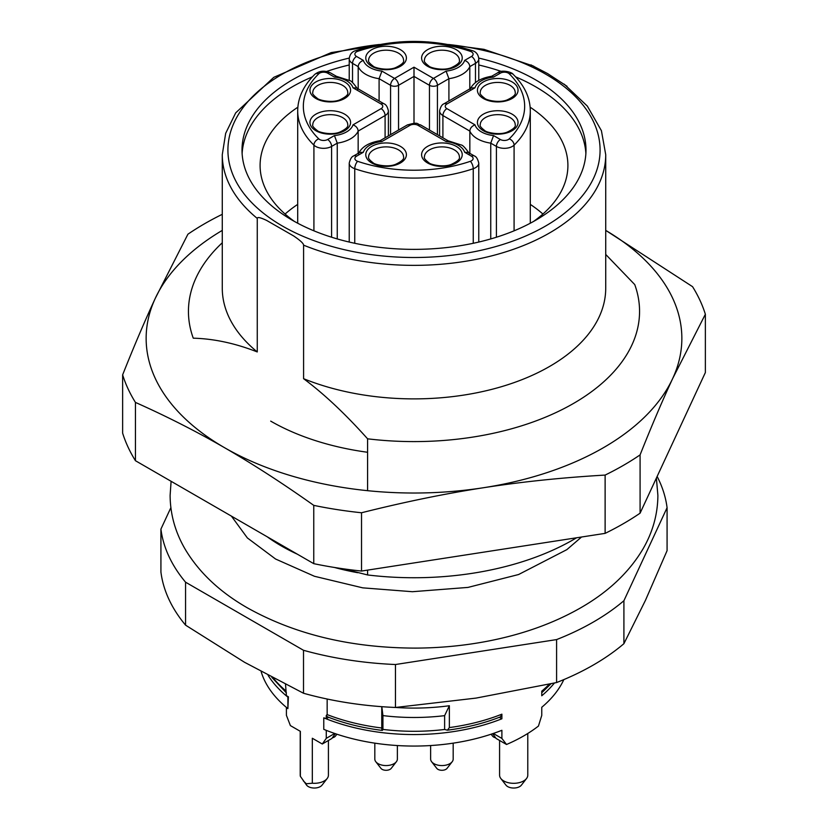 <?xml version="1.0" encoding="UTF-8"?>
<svg xmlns="http://www.w3.org/2000/svg" width="828" height="828" viewBox="0 0 828 828"><rect width="100%" height="100%" fill="white"/><g stroke="black" fill="none" stroke-linecap="round" stroke-linejoin="round"><path stroke-width="1.24" d="M303.296 780.876L306.339 783.764L312.322 783.226A14.097 8.135 0 0 0 327.184 778.496L322.04 785.141A8.456 4.885 180 0 1 308.337 786.6A8.456 4.885 180 0 1 306.598 785.141L300.357 776.322L300.357 731.352L290.39 725.597L286.405 715.32L286.405 707.412M327.184 778.496A14.097 8.135 0 0 0 328.416 775.174L328.416 740.48M499.584 740.48L499.584 775.174A14.097 8.135 0 0 0 500.816 778.496A14.097 8.135 0 0 0 503.714 780.928A14.097 8.135 0 0 0 526.556 778.496A14.097 8.135 0 0 0 527.778 775.174L527.778 733.473M526.556 778.496L521.402 785.141A8.456 4.885 180 0 1 507.699 786.6A8.456 4.885 180 0 1 505.96 785.141L500.816 778.496M294.426 221.438A153.904 88.855 180 0 1 260.096 165.496A153.904 88.855 180 0 1 297.863 107.195M297.697 204.392A153.904 88.855 0 0 0 285.091 214.038M303.586 245.16L303.586 378.686A191.723 110.693 0 0 0 502.285 386.448A191.723 110.693 0 0 0 605.723 288.196L605.723 154.67A191.723 110.693 180 0 1 502.285 252.923A191.723 110.693 180 0 1 303.586 245.16C303.565 243.484 300.253 240.42 293.671 235.959L266.657 220.445C260.416 217.474 257.28 216.801 257.26 218.416A191.723 110.693 180 0 1 222.277 154.67L225.661 133.36L235.68 112.887L273.789 77.325L331.21 52.588L400.11 41.886M530.914 64.884L547.577 73.568L567.025 86.288M349.261 58.074A171.986 99.298 0 0 0 242.014 150.065A171.986 99.298 0 0 0 292.387 220.279A171.986 99.298 0 0 0 479.816 241.807A171.986 99.298 0 0 0 585.986 150.065A171.986 99.298 0 0 0 535.612 79.85A171.986 99.298 0 0 0 478.739 58.074M242.118 153.522A171.986 99.298 180 0 1 312.373 76.869M326.615 71.446A171.986 99.298 180 0 1 349.23 64.988M478.77 64.988A171.986 99.298 180 0 1 501.385 71.446M515.627 76.869A171.986 99.298 180 0 1 535.612 86.764A171.986 99.298 180 0 1 585.882 153.522M383.923 103.748C386.014 104.473 387.504 106.864 388.394 110.931A11.281 6.51 180 0 1 385.092 115.537A5.641 3.26 -120 0 0 381.108 108.634A5.641 3.26 0 0 0 381.108 104.028A5.641 3.26 120 0 1 383.923 103.748L356.661 88.006L353.007 87.799A23.122 13.351 0 0 0 346.611 80.771A23.122 13.351 0 0 0 334.44 77.087L336.085 76.207L349.437 80.492C350.906 80.451 353.722 83.421 357.893 89.383M473.243 243.287L473.243 168.715A5.641 2.349 -108.9 0 0 470.366 161.305A5.641 3.26 0 0 0 471.484 156.202A5.641 3.26 120 0 1 474.299 155.923L468.306 152.466L464.653 152.259A23.122 13.351 0 0 0 458.257 145.231A23.122 13.351 0 0 0 446.085 141.547L447.731 140.667L461.082 144.952C462.552 144.91 465.367 147.87 469.538 153.842M491.097 734.208L492.588 736.133A5.641 3.26 0 0 0 495.672 737.831M430.632 745.542L430.632 759.059A11.281 6.51 0 0 0 431.616 761.719L436.76 768.363A5.641 3.26 0 0 0 445.899 769.336A5.641 3.26 0 0 0 447.058 768.363L452.202 761.719A11.281 6.51 0 0 0 453.185 759.059L453.185 743.151M431.616 761.719A11.281 6.51 0 0 0 449.883 763.664A11.281 6.51 0 0 0 452.202 761.719M374.815 743.151L374.815 759.059A11.281 6.51 0 0 0 375.798 761.719L380.942 768.363A5.641 3.26 0 0 0 383.933 770.04A5.641 3.26 0 0 0 391.24 768.363L396.384 761.719A11.281 6.51 0 0 0 397.368 759.059L397.368 745.542M375.798 761.719A11.281 6.51 0 0 0 381.78 765.072A11.281 6.51 0 0 0 396.384 761.719M332.328 737.831A5.641 3.26 0 0 0 335.412 736.133L336.903 734.208M446.892 104.028A5.641 3.26 60 0 0 444.077 103.748L471.339 88.006L474.993 87.799L446.892 104.028A5.641 3.26 0 0 0 446.892 108.634L474.993 124.852A23.122 13.351 0 0 0 493.56 135.575L500.391 139.518A5.641 3.26 120 0 0 496.407 146.421L490.745 143.151L493.56 135.575M500.391 139.518A5.641 3.26 0 0 0 509.23 138.866A110.662 63.891 0 0 0 509.23 73.785A5.641 3.26 0 0 0 500.391 73.143L493.56 77.087L491.925 76.207C480.478 78.101 473.202 82.5 470.107 89.383M490.745 238.93L490.745 143.151A28.763 16.601 180 0 1 469.838 131.083C470.056 128.237 471.774 126.156 474.993 124.852M446.085 141.547L417.985 125.318A5.641 3.26 0 0 0 410.015 125.318L381.915 141.547A23.122 13.351 0 0 0 363.347 152.259L359.683 152.466M381.915 141.547L380.28 140.656C368.833 142.561 361.557 146.96 358.462 153.842M385.092 137.8L385.092 115.537L358.162 131.083A28.763 16.601 180 0 1 337.255 143.151L334.44 135.575A23.122 13.351 0 0 0 353.007 124.852L381.108 108.634M358.162 153.346L358.162 131.083C357.872 128.164 356.154 126.084 353.007 124.852M429.453 130.027L429.453 85.315L414 76.404L414 67.192L433.437 78.412L446.085 71.115A23.122 13.351 0 0 0 464.653 60.392L471.484 56.449A5.641 3.26 0 0 0 470.366 51.346A110.662 63.891 0 0 0 357.634 51.346A5.641 2.349 -108.9 0 0 355.812 50.611C351.983 51.636 349.789 54.348 349.23 58.747L349.23 80.378M357.634 51.346A5.641 3.26 0 0 0 356.516 56.449L363.347 60.392A23.122 13.351 0 0 0 381.915 71.115L379.089 78.691L379.089 100.954M363.347 60.392C360.201 61.634 358.483 63.704 358.193 66.623L358.193 88.886M470.366 51.346A5.641 2.349 108.9 0 1 472.188 50.611C476.017 51.636 478.211 54.348 478.77 58.747A11.281 6.51 180 0 1 475.469 63.352L469.807 66.623A28.763 16.601 180 0 1 448.911 78.691L446.085 71.115M469.807 88.886L469.807 66.623C469.517 63.704 467.799 61.634 464.653 60.392M334.44 77.087L327.609 73.143A5.641 3.26 0 0 0 318.77 73.785A110.662 63.891 0 0 0 318.77 138.866A5.641 3.26 0 0 0 327.609 139.518A5.641 3.26 60 0 1 331.593 146.421L337.255 143.151L337.255 238.93M381.915 71.115L394.563 78.412A5.641 3.26 60 0 1 398.547 85.315L414 76.404L414 123.331M437.422 134.633L437.422 85.315A5.641 3.26 -120 0 0 433.437 78.412A5.641 3.26 -60 0 0 429.453 85.315A5.641 3.26 0 0 0 437.422 85.315L448.911 78.691L448.911 100.954M446.892 108.634A5.641 3.26 -60 0 0 442.908 115.537L469.838 131.083L469.838 153.346M395.66 707.464A155.074 89.527 0 0 0 449.356 705.735L449.356 727.584A155.074 89.527 0 0 0 501.892 714.181L501.892 718.787L499.325 717.307M501.892 714.181L500.474 716.862C484.214 723.258 466.526 727.698 447.41 730.192L449.356 727.584M549.254 684.207A155.074 89.527 0 0 1 541.76 691.163L541.76 695.758A155.074 89.527 0 0 0 554.387 683.048M328.675 717.307L326.273 718.683L326.273 715.392L327.153 714.595L327.153 699.018M327.153 714.595A155.074 89.527 0 0 0 381.76 727.988A5.641 0.952 97 0 0 382.246 730.399C362.509 727.957 344.272 723.444 327.526 716.862L326.273 715.392M285.525 684.435L286.405 695.665L288.403 696.814L287.885 708.623A155.074 89.527 0 0 1 261.151 671.622M326.273 718.683L323.769 717.835A155.074 89.527 0 0 0 501.892 718.787M382.929 715.599A149.433 86.278 0 0 0 444.626 715.651L444.626 729.468A149.433 86.278 180 0 1 382.929 729.406L382.929 715.599L381.832 706.688M323.769 717.835L323.769 729.344A155.074 89.527 0 0 0 501.892 730.296L501.892 738.431L506.539 744.486L496.138 738.483L492.701 733.68M542.909 214.038A153.904 88.855 0 0 0 530.303 204.392M303.586 378.686C324.048 393.921 345.379 413.969 367.58 438.809A225.558 130.224 0 0 0 639.558 311.369A225.558 130.224 0 0 0 634.734 284.573L605.723 254.444M367.58 570.119L367.58 574.953L343.123 568.784M367.58 438.809L367.58 490.683M222.277 242.77A225.558 130.224 0 0 0 188.442 311.369A225.558 130.224 0 0 0 193.266 338.176C214.059 338.755 235.39 343.341 257.26 351.941L257.26 218.416M170.868 507.667L160.922 529.102L160.922 572.065A253.751 146.504 0 0 0 185.565 625.15L185.565 582.198L303.514 650.29L303.514 693.253L244.539 662.286L185.565 625.15M556.592 639.589L556.592 682.551L476.028 698.097L395.463 707.474L395.463 664.522L556.592 639.589A253.751 146.504 0 0 0 623.908 600.724L667.078 507.709L667.078 550.661L645.488 600.259L623.908 643.687L623.908 600.724M530.137 107.195A153.904 88.855 180 0 1 567.904 165.496A153.904 88.855 180 0 1 533.574 221.438M222.277 154.67L222.277 288.196A191.723 110.693 0 0 0 257.26 351.941M367.58 574.953A225.558 130.224 0 0 0 576.567 537.786M160.922 529.102A253.751 146.504 0 0 0 185.565 582.198M303.514 650.29A253.751 146.504 0 0 0 395.463 664.522M667.078 507.709A253.751 146.504 0 0 0 657.132 476.462M556.592 682.551A253.751 146.504 0 0 0 623.908 643.687M303.514 693.253A253.751 146.504 0 0 0 395.463 707.474M449.356 705.735L444.626 715.651M382.246 730.399A5.641 0.952 97 0 0 382.929 729.406M381.76 727.988L381.76 706.677M444.626 729.468L447.41 730.192M312.322 783.226L312.322 738.255L322.289 744.01L326.273 738.338L334.709 733.473M326.273 730.358L326.273 738.338M493.291 733.473L501.892 738.431M506.539 744.486A155.074 89.527 0 0 0 523.648 735.957A155.074 89.527 0 0 0 538.438 726.073L541.76 715.413L541.76 707.278A155.074 89.527 0 0 0 563.837 679.602M335.299 733.68L331.862 738.483L322.289 744.01M300.222 731.269L300.222 775.174A14.097 8.135 0 0 0 300.357 776.322M268.127 675.4A155.074 89.527 0 0 0 287.885 697.114L287.885 708.623M287.885 697.114L288.403 696.814M222.277 230.391A267.848 154.639 0 0 0 155.271 298.359L187.915 234.21A296.041 170.92 180 0 1 222.277 214.317M605.723 230.381L692.56 286.674A296.041 170.92 180 0 1 705.363 314.257L672.729 378.406A267.848 154.639 0 0 0 605.723 230.391M672.729 378.406C662.39 400.669 651.512 426.172 640.085 454.893A296.041 170.92 180 0 1 605.123 475.075C562.491 477.559 521.888 481.782 483.324 487.754A267.848 154.639 0 0 0 672.729 378.406M483.324 487.754C444.76 493.716 404.157 502.058 361.525 512.76A296.041 170.92 180 0 1 313.76 505.37C282.555 483.241 252.83 464.032 224.605 447.731A267.848 154.639 0 0 0 483.324 487.754M224.605 447.731C196.371 431.429 166.645 416.329 135.44 402.418A296.041 170.92 180 0 1 122.637 374.846C134.064 346.114 144.941 320.622 155.271 298.359A267.848 154.639 0 0 0 224.605 447.731M367.58 452.274A202.663 117.007 180 0 1 270.694 421.121M361.525 512.76L361.525 571.051L605.123 533.367A296.041 170.92 0 0 0 640.085 513.184L640.085 454.893M605.123 475.075L605.123 533.367M135.44 402.418L135.44 460.71L313.76 563.661A296.041 170.92 0 0 0 361.525 571.051M313.76 505.37L313.76 563.661M122.637 374.846L122.637 433.127A296.041 170.92 0 0 0 135.44 460.71M705.363 314.257L705.363 372.548L640.085 513.184M357.696 572.697A187.501 108.251 180 0 1 334.502 567.48M297.376 554.201A187.501 108.251 180 0 1 281.416 545.983A187.501 108.251 180 0 1 267.185 536.772M379.421 44.505A186.083 107.433 0 0 0 236.187 118.394A186.083 107.433 0 0 0 282.42 226.034A186.083 107.433 0 0 0 545.58 226.034A186.083 107.433 0 0 0 545.58 74.096A186.083 107.433 0 0 0 448.579 44.505M530.303 223.218L530.303 110.931A116.303 67.151 180 0 1 514.084 145.138L514.084 230.815M474.299 155.923C476.255 156.513 477.746 158.904 478.77 163.116A11.281 6.51 180 0 1 473.243 168.715A116.303 67.151 180 0 1 354.757 168.715L354.757 243.287M454.272 53.147A17.481 10.091 0 0 0 435.217 50.963A17.481 10.091 0 0 0 424.433 60.289C423.729 61.334 425.24 63.28 428.966 66.126C429.939 67.668 442.804 71.053 451.156 67.761C457.418 64.832 460.171 62.338 459.395 60.289A17.481 10.091 0 0 0 454.272 53.147M510.1 85.377A17.481 10.091 0 0 0 491.045 83.193A17.481 10.091 0 0 0 480.25 92.519C479.557 93.564 481.068 95.51 484.794 98.356C485.757 99.898 498.632 103.283 506.974 99.991C513.246 97.062 515.989 94.568 515.213 92.519A17.481 10.091 0 0 0 510.1 85.377M510.1 117.607A17.481 10.091 0 0 0 491.045 115.423A17.481 10.091 0 0 0 480.25 124.738C479.557 125.794 481.068 127.74 484.794 130.586C485.757 132.128 498.632 135.513 506.974 132.221C513.246 129.292 515.989 126.798 515.213 124.738A17.481 10.091 0 0 0 510.1 117.607M454.272 149.837A17.481 10.091 0 0 0 435.217 147.653A17.481 10.091 0 0 0 424.433 156.968C423.729 158.024 425.24 159.97 428.966 162.816C429.939 164.358 442.804 167.742 451.156 164.451C457.418 161.522 460.171 159.028 459.395 156.968A17.481 10.091 0 0 0 454.272 149.837M398.454 149.837A17.481 10.091 0 0 0 379.4 147.653A17.481 10.091 0 0 0 368.605 156.968C367.911 158.024 369.423 159.97 373.149 162.816C374.111 164.358 386.986 167.742 395.329 164.451C401.601 161.522 404.343 159.028 403.567 156.968A17.481 10.091 0 0 0 398.454 149.837M342.626 117.607A17.481 10.091 0 0 0 323.572 115.423A17.481 10.091 0 0 0 312.787 124.738C312.084 125.794 313.595 127.74 317.321 130.586C318.294 132.128 331.159 135.513 339.511 132.221C345.773 129.292 348.516 126.798 347.75 124.738A17.481 10.091 0 0 0 342.626 117.607M342.626 85.377A17.481 10.091 0 0 0 323.572 83.193A17.481 10.091 0 0 0 312.787 92.519C312.084 93.564 313.595 95.51 317.321 98.356C318.294 99.898 331.159 103.283 339.511 99.991C345.773 97.062 348.516 94.568 347.75 92.519A17.481 10.091 0 0 0 342.626 85.377M398.454 53.147A17.481 10.091 0 0 0 379.4 50.963A17.481 10.091 0 0 0 368.605 60.289C367.911 61.334 369.423 63.28 373.149 66.126C374.111 67.668 386.986 71.053 395.329 67.761C401.601 64.832 404.343 62.338 403.567 60.289A17.481 10.091 0 0 0 398.454 53.147M344.624 114.15A20.296 11.716 180 0 1 344.624 130.731A20.296 11.716 180 0 1 315.913 130.731A20.296 11.716 180 0 1 315.913 114.15A20.296 11.716 180 0 1 344.624 114.15M400.441 146.38A20.296 11.716 180 0 1 400.441 162.961A20.296 11.716 180 0 1 371.731 162.961A20.296 11.716 180 0 1 371.731 146.38A20.296 11.716 180 0 1 400.441 146.38M456.269 146.38A20.296 11.716 180 0 1 456.269 162.961A20.296 11.716 180 0 1 427.558 162.961A20.296 11.716 180 0 1 427.558 146.38A20.296 11.716 180 0 1 456.269 146.38M344.624 81.92A20.296 11.716 180 0 1 344.624 98.501A20.296 11.716 180 0 1 315.913 98.501A20.296 11.716 180 0 1 315.913 81.92A20.296 11.716 180 0 1 344.624 81.92M400.441 49.69A20.296 11.716 180 0 1 400.441 66.271A20.296 11.716 180 0 1 371.731 66.271A20.296 11.716 180 0 1 371.731 49.69A20.296 11.716 180 0 1 400.441 49.69M456.269 49.69A20.296 11.716 180 0 1 456.269 66.271A20.296 11.716 180 0 1 427.558 66.271A20.296 11.716 180 0 1 427.558 49.69A20.296 11.716 180 0 1 456.269 49.69M512.087 114.15A20.296 11.716 180 0 1 512.087 130.731A20.296 11.716 180 0 1 483.376 130.731A20.296 11.716 180 0 1 483.376 114.15A20.296 11.716 180 0 1 512.087 114.15M512.087 81.92A20.296 11.716 180 0 1 512.087 98.501A20.296 11.716 180 0 1 483.376 98.501A20.296 11.716 180 0 1 483.376 81.92A20.296 11.716 180 0 1 512.087 81.92M493.56 77.087A23.122 13.351 0 0 0 474.993 87.799M500.391 73.143A5.641 3.26 -120 0 0 497.576 72.864L491.739 76.228M509.23 73.785A5.641 3.964 -45.7 0 1 513.174 74.354C511.973 71.891 500.836 69.469 497.576 72.864M442.908 137.8L442.908 115.537A11.281 6.51 180 0 1 439.606 110.931L439.606 135.895M509.23 138.866A5.641 3.964 45.7 0 1 514.084 145.138A11.281 6.51 180 0 1 496.407 146.421L496.407 237.222M359.694 152.466L353.701 155.923A5.641 3.26 60 0 1 356.516 156.202A5.641 3.26 0 0 0 357.634 161.305A110.662 63.891 0 0 0 470.366 161.305M363.347 152.259L356.516 156.202M353.701 155.923C351.745 156.513 350.254 158.904 349.23 163.116A11.281 6.51 180 0 0 354.757 168.715A5.641 2.349 -71.1 0 1 357.634 161.305M410.015 125.318A5.641 3.26 -120 0 0 407.19 125.038L380.093 140.688M417.985 125.318A5.641 3.26 -60 0 1 420.81 125.038C416.681 124.51 419.744 121.271 407.19 125.038M471.484 156.202L464.653 152.259M327.609 139.518L334.44 135.575M318.77 138.866A5.641 3.964 134.3 0 0 313.916 145.138A116.303 67.151 180 0 1 297.697 110.931L297.697 223.218M331.593 237.222L331.593 146.421A11.281 6.51 180 0 1 313.916 145.138L313.916 230.815M318.77 73.785A5.641 3.964 -134.3 0 0 314.826 74.354C303.514 85.532 297.801 97.725 297.697 110.931M327.609 73.143A5.641 3.26 -60 0 1 330.424 72.864C324.721 70.235 319.525 70.732 314.826 74.354M381.108 104.028L353.007 87.799M414 67.192L394.563 78.412A5.641 3.26 120 0 0 390.578 85.315L379.089 78.691A28.763 16.601 180 0 1 358.193 66.623L352.531 63.352A11.281 6.51 180 0 1 349.23 58.747M398.547 130.027L398.547 85.315A5.641 3.26 180 0 1 390.578 85.315L390.578 134.633M356.516 56.449A5.641 3.26 120 0 0 352.531 63.352L352.531 82.593M475.469 82.593L475.469 63.352A5.641 3.26 -120 0 0 471.484 56.449M273.416 678.204A155.074 89.527 0 0 0 285.525 690.552M656.387 478.077L657.887 495.382C657.763 514.291 652.733 532.249 642.807 549.254C628.69 572.872 607.535 592.641 579.352 608.58C552.576 623.681 521.982 634.558 487.557 641.203C464.197 645.685 440.268 647.982 415.759 648.107C351.331 647.982 295.213 634.558 247.386 607.855C219.565 591.896 198.72 572.169 184.841 548.654C175.143 531.814 170.237 514.064 170.113 495.382L171.106 481.306M581.546 537.02L566.838 549.647L518.597 574.518L467.975 587.414L412.385 591.71L362.736 587.849L314.454 576.278L275.579 559.024L247.375 537.941L231.405 516.113M605.723 154.67L601.418 130.689L587.321 106.077L564.22 84.166M444.077 103.748C441.986 104.473 440.496 106.864 439.606 110.931M530.303 110.931C530.199 97.725 524.486 85.532 513.174 74.354M447.907 140.688L420.81 125.038M336.261 76.228L330.424 72.864M472.188 50.611C433.396 38.367 394.604 38.367 355.812 50.611M478.77 58.747L478.77 80.378M349.23 163.116L349.23 242.055M478.77 163.116L478.77 242.055M388.394 110.931L388.394 135.895M533.781 66.199L483.997 49.338L427.89 41.886M541.76 692.767L550.91 683.835M286.405 692.912L271.832 677.366"/></g></svg>
